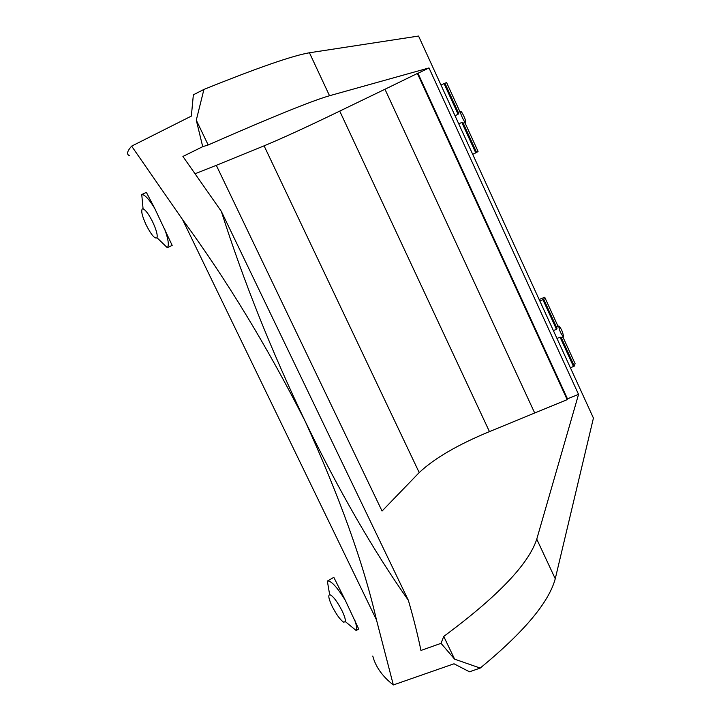 <?xml version="1.0" encoding="UTF-8"?>
<svg xmlns="http://www.w3.org/2000/svg" width="721" height="721" viewBox="0 0 721 721"><rect width="100%" height="100%" fill="white"/><g stroke="black" fill="none" stroke-linecap="round" stroke-linejoin="round"><path stroke-width="1.08" d="M164.478 228.494C168.326 239.111 169.264 245.51 167.299 247.682L172.175 245.401L154.555 208.072C148.877 198.978 144.615 194.472 141.749 194.535L143.073 208.82L142.298 208.91C140.892 210.983 142.244 216.453 146.345 225.331C151.419 235.064 154.961 239.192 156.989 237.723C157.764 235.028 156.295 229.711 152.6 221.762C148.868 214.38 145.696 210.063 143.073 208.82M154.555 208.072L146.363 192.354L141.749 194.535M342.033 610.732C336.968 601.071 332.841 595.708 329.65 594.654C327.992 595.33 328.83 599.232 332.165 606.361C336.446 614.671 340.303 619.961 343.719 622.223L345.323 621.601C345.629 619.618 344.539 615.995 342.033 610.732M327.343 581.09L327.343 581.045C330.867 580.351 336.815 586.714 345.206 600.124L358.743 629.091M556.982 338.455L560.073 337.176L561.659 337.473M563.543 336.608L563.371 336.761C560.938 334.021 559.388 330.461 558.721 326.072L558.883 325.919C561.308 328.623 562.858 332.192 563.543 336.608M558.811 325.955L556.927 326.82L556.468 329.317L553.386 330.597M458.754 123.868L461.828 122.417L463.774 123.147L465.559 122.3C464.495 123.111 459.295 111.692 460.584 111.376L460.584 111.376C461.656 110.574 466.829 121.912 465.577 122.3L465.559 122.3M460.584 111.376L458.79 112.224L458.105 114.269L455.023 115.721M393.333 684.95L454.005 663.789L469.47 671.792L480.204 668.079L454.627 659.156L441.036 643.339L420.947 650.45C417.81 635.12 413.611 618.411 408.365 600.314C373.568 550.925 339.176 491.253 305.19 421.307C339.663 497.021 363.429 563.218 376.488 619.916L393.333 684.95C382.481 676.478 375.623 666.853 372.775 656.065M333.823 577.341L345.206 600.124M131.628 146.129L191.353 116.099L193.354 94.802L203.926 89.431L196.283 120.173L202.718 146.669L182.918 156.457L221.311 211.307C243.419 280.857 271.384 350.857 305.19 421.307C267.076 346.35 226.205 279.099 182.548 219.572L131.628 146.129C127.085 151.275 126.355 154.438 129.429 155.619M575.088 363.636L562.894 336.959L575.088 363.636L574.304 366.097L561.1 337.239M570.428 367.827L574.304 366.097M480.204 668.079C523.87 632.155 548.888 602.386 555.26 578.747L593.428 418.072L418.559 36.05L309.444 52.768C292.609 55.625 257.442 67.846 203.926 89.431M441.036 643.339L443.73 636.418C497.607 596.591 528.61 564.164 536.757 539.146L578.548 394.396L567.454 398.812L567.193 399.641L489.451 431.609C457.637 444.776 434.222 458.439 419.207 472.588L382.058 511.045L216.3 165.325L195.409 173.617M443.73 636.418L454.627 659.156M555.26 578.747L536.757 539.146M221.311 211.307L408.365 600.314M354.498 619.231C356.535 625.053 357.084 628.802 356.129 630.496L358.77 629.072M539.849 301.036L543.733 299.269L544.734 297.241L539.146 299.485M578.548 394.396L428.995 67.936L329.524 95.731L309.444 52.768M441 85.087L444.073 83.6L458.105 114.269M458.691 113.314L444.92 83.212L444.073 83.6M444.92 83.212L446.614 82.609L459.908 111.701L446.614 82.609M478.059 151.41L464.901 122.615L478.059 151.41L476.599 152.473L462.918 122.561M472.688 154.312L476.599 152.473M544.734 297.241L558.009 326.28L544.734 297.241M419.207 472.588L264.093 145.84L216.3 165.325M264.093 145.84C282.731 138.071 307.948 126.49 339.735 111.097L489.451 431.609M534.54 412.655L384.96 89.251L339.735 111.097M567.193 399.641L417.396 73.461L384.96 89.251M428.995 67.936L417.973 73.299L567.454 398.812M417.973 73.299L417.396 73.461M202.718 146.669L208.18 144.975C270.988 117.406 311.436 100.994 329.524 95.731M196.283 120.173L208.18 144.975M557.018 328.307L543.733 299.269M560.073 337.176L573.519 366.574M542.94 299.729L556.468 329.317M461.828 122.417L475.77 152.888M329.65 594.654L327.343 581.045M561.578 337.509L563.371 336.761M376.488 619.916L182.548 219.572M167.299 247.682L156.989 237.723M333.751 577.386L327.667 580.901M345.323 621.601L356.129 630.496"/></g></svg>
